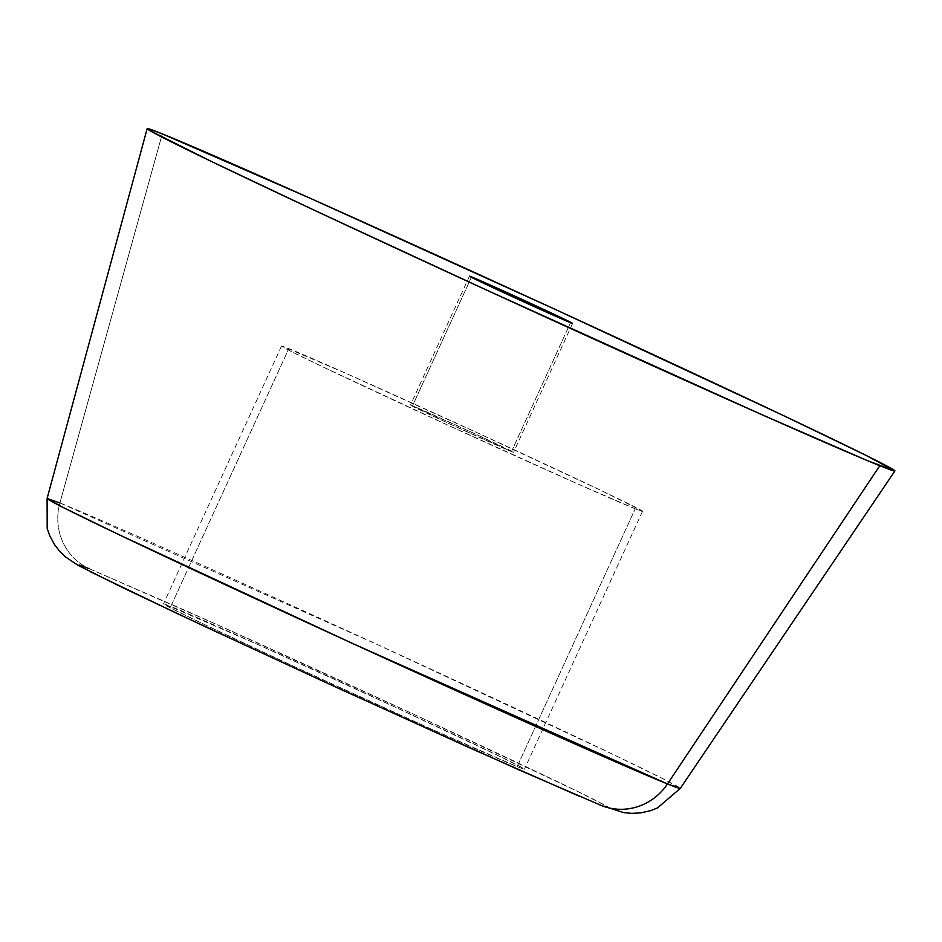 <?xml version="1.0" encoding="UTF-8"?>
<svg xmlns="http://www.w3.org/2000/svg" width="942" height="942" viewBox="0 0 942 942"><rect width="100%" height="100%" fill="white"/><g stroke="black" fill="none" stroke-linecap="round" stroke-linejoin="round"><path stroke-width="0.71" stroke-dasharray="4.71 3.53" d="M59.911 502.934L162.271 133.87L59.911 502.934L376.965 644.375L611.393 753.612L666.018 780.294L680.289 788.395A348.199 4.675 24.6 0 0 410.041 659.565A348.199 4.675 24.6 0 0 59.911 502.934A56.72 54.518 -68.1 0 0 88.995 568.591A56.72 54.518 111.9 0 1 59.911 502.934A348.199 4.675 24.6 0 0 47.1 498.495M511.494 451.583L570.511 322.682L511.494 451.583L447.497 422.864L412.525 405.814A56.72 0.765 24.6 0 0 410.441 405.095A56.72 0.765 24.6 0 0 454.515 426.102A56.72 0.765 24.6 0 0 511.494 451.583A56.72 0.765 24.6 0 0 513.578 452.313A56.72 0.765 24.6 0 0 469.505 431.306A56.72 0.765 24.6 0 0 412.525 405.814L476.534 434.545L511.494 451.583M471.377 277.289L412.525 405.814L471.377 277.289M635.202 508.798A198.503 2.661 -155.4 0 1 435.793 419.602A198.503 2.661 -155.4 0 1 281.517 346.067A198.503 2.661 -155.4 0 1 288.817 348.599L170.785 606.424A198.503 2.661 24.6 0 0 163.484 603.893A198.503 2.661 24.6 0 0 317.748 677.416A198.503 2.661 24.6 0 0 517.17 766.623L635.202 508.798L517.17 766.623L430.506 728.708L293.15 666.076L205.497 625.017L171.738 608.556L164.191 603.975L257.437 644.34L394.792 706.971L502.369 757.627L523.434 768.354L523.752 769.072L517.17 766.623A198.503 2.661 24.6 0 0 524.458 769.155A198.503 2.661 24.6 0 0 370.194 695.632A198.503 2.661 24.6 0 0 170.785 606.424L288.817 348.599A198.503 2.661 -155.4 0 1 488.227 437.806A198.503 2.661 -155.4 0 1 642.503 511.341A198.503 2.661 -155.4 0 1 635.202 508.798L641.796 511.259L641.467 510.529L600.49 490.205L478.065 433.132L346.244 373.468L282.235 346.15L289.771 350.742L323.53 367.192L445.955 424.277L577.776 483.941L635.202 508.798M579.46 796.308L598.959 804.456C615.361 811.262 613.324 809.425 592.848 798.934C566.731 785.758 508.715 758.322 418.79 716.626C332.526 676.721 240.069 634.802 184.879 610.251L88.995 568.591C72.581 561.785 74.618 563.622 95.095 574.114C121.212 587.29 179.239 614.726 269.153 656.409C355.417 696.326 447.874 738.234 503.063 762.796L598.959 804.456A56.72 54.518 -68.1 0 0 601.585 805.587M79.293 564.988L79.764 566.048L90.397 571.747M598.959 804.456L608.65 808.059L608.179 807L577.175 791.198L418.79 716.626L216.578 624.428L88.995 568.591M469.457 276.183L410.441 405.095M281.517 346.067L163.484 603.893M642.503 511.341L524.458 769.155M572.595 323.4L513.578 452.313"/><path stroke-width="1.41" d="M601.585 805.587A56.72 54.518 -68.1 0 0 667.489 783.944L879.793 465.713A411.195 5.522 -155.4 0 1 467.138 281.128A411.195 5.522 -155.4 0 1 147.152 128.63A411.195 5.522 -155.4 0 1 162.271 133.87L310.495 198.409L554.296 308.964L782.99 415.363L865.133 454.927L894.9 470.87L867.735 460.768L760.842 414.221L487.768 290.619L316.147 211.09L212.068 161.788L149.295 130.29L147.164 128.713L148.636 128.795L162.271 133.87A411.195 5.522 -155.4 0 1 575.762 318.843A411.195 5.522 -155.4 0 1 894.9 470.976A411.195 5.522 -155.4 0 1 879.793 465.713L667.489 783.944A348.199 4.675 24.6 0 0 680.289 788.395L667.489 783.944A56.72 54.518 111.9 0 1 601.585 805.587A56.72 54.518 111.9 0 1 598.959 804.456M570.511 322.682A56.72 0.765 -155.4 0 1 513.543 297.189A56.72 0.765 -155.4 0 1 469.457 276.183A56.72 0.765 -155.4 0 1 471.553 276.901L471.553 276.901A56.72 0.765 -155.4 0 1 528.521 302.394A56.72 0.765 -155.4 0 1 572.595 323.4A56.72 0.765 -155.4 0 1 570.511 322.682L535.551 305.632L469.669 276.206L506.513 293.951L570.511 322.682M894.9 470.976L680.289 788.395L657.516 807.93L650.557 810.673L640.807 812.875L631.705 813.37L623.887 812.64L601.385 805.504L519.819 770.262L341.981 689.933L207.181 627.607L123.473 588.02L78.033 565.33L65.575 557.016L59.923 551.576L54.353 544.358L49.655 535.527L47.182 528.474L47.1 498.495A348.199 4.675 24.6 0 0 318.055 627.631A348.199 4.675 24.6 0 0 667.489 783.944L351.519 642.997L116.961 533.714L61.831 506.808L47.1 498.495L59.911 502.934M88.995 568.591L79.293 564.988M90.397 571.747L177.273 613.572L320.339 679.994L471.365 748.619L579.46 796.308M147.152 128.63L47.1 498.495"/></g></svg>
